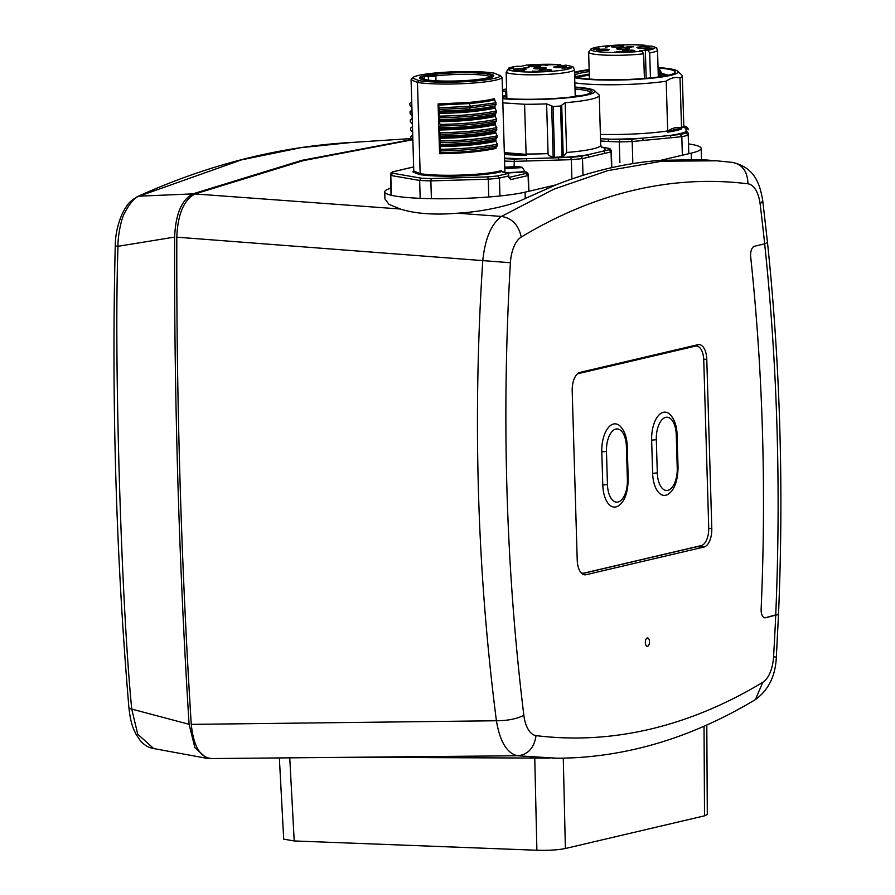 <?xml version="1.0" encoding="UTF-8"?>
<svg xmlns="http://www.w3.org/2000/svg" width="895" height="895" viewBox="0 0 895 895"><rect width="100%" height="100%" fill="white"/><g stroke="black" fill="none" stroke-linecap="round" stroke-linejoin="round"><path stroke-width="1.34" d="M688.524 143.894A75.191 8.849 178.3 0 1 701.188 148.413A75.191 8.849 178.3 0 1 691.231 153.134L660.577 160.339C625.46 163.013 590.51 171.225 555.728 184.963L525.074 192.156A75.191 8.849 178.3 0 1 440.664 198.779A75.191 8.849 178.3 0 1 384.727 191.888A75.191 8.849 178.3 0 1 390.88 188.163M412.058 139.844L303.26 160.619L195.02 193.958C183.833 199.842 177.758 214.252 176.807 237.175C176.315 400.826 181.137 563.223 191.261 724.379C193.555 746.542 200.391 757.92 211.779 758.501M555.728 184.963L525.264 198.455C513.797 204.507 485.716 211.544 457.479 213.211C434.399 215.158 415.325 213.76 400.266 209.005L388.956 204.317L384.928 198.925L384.727 191.888M210.996 758.557L517.467 755.76C506.939 753.277 499.913 741.608 496.412 720.755C477.08 570.618 472.526 417.294 482.763 260.769C485.012 238.741 491.243 223.963 501.457 216.433L554.039 189.102L607.66 170.654L661.953 161.19L716.682 160.809M549.642 758.121L534.751 757.931L536.888 850.25C548.579 850.552 558.066 849.97 565.383 848.505L563.279 758.143L573.158 757.819C635.305 754.664 696.053 735.254 755.402 699.577L755.425 699.566C768.503 690.067 775.473 675.96 776.323 657.232L778.527 614.037L765.527 617.74A8.357 4.151 -87.8 0 1 764.956 617.796A8.357 4.151 -87.8 0 1 761.13 609.193A1202.992 597.86 92.2 0 0 750.67 256.72A8.357 4.151 -87.8 0 1 754.496 246.237A8.357 4.151 92.2 0 0 750.67 256.72A1202.992 597.86 -87.8 0 1 761.13 609.193A8.357 4.151 92.2 0 0 764.956 617.796A8.357 4.151 92.2 0 0 765.527 617.74L777.867 614.652M754.496 246.237L764.677 243.854L754.496 246.237M647.532 646.279A4.173 2.081 92.2 0 0 649.49 641.928A4.173 2.081 92.2 0 0 647.566 637.967A4.173 2.081 92.2 0 0 647.286 637.99A4.173 2.081 92.2 0 0 645.329 642.341A4.173 2.081 92.2 0 0 647.253 646.313A4.173 2.081 92.2 0 0 647.532 646.279M706.781 359.32L711.793 528.486A16.703 8.301 92.2 0 1 703.985 547.024L586.012 574.724A16.703 8.301 92.2 0 1 584.882 574.836A16.703 8.301 92.2 0 1 577.219 560.091L572.196 390.925A16.703 8.301 92.2 0 1 580.005 372.387L697.977 344.687A16.703 8.301 92.2 0 1 699.107 344.575A16.703 8.301 92.2 0 1 706.781 359.32L703.716 359.208M767.496 242.444L764.677 243.854A1286.865 639.533 -87.8 0 1 775.708 615.346A1285.813 639.041 -87.8 0 1 773.582 656.695A28.729 14.275 -87.8 0 1 762.741 682.37A1285.813 639.019 -87.8 0 1 536.049 735.612A28.729 14.275 -87.8 0 1 523.843 715.306A1285.813 638.985 -87.8 0 1 510.407 262.75A28.729 14.275 -87.8 0 1 521.248 237.041A1285.813 639.008 -87.8 0 1 747.94 183.799A28.729 14.275 -87.8 0 1 760.146 204.071A1285.813 639.041 -87.8 0 1 764.677 243.854L767.496 242.455M694.71 345.459A16.703 8.301 -87.8 0 1 695.281 345.973M697.708 546.397A16.703 8.301 -87.8 0 1 696.735 546.744L582.03 573.684M701.188 148.413L701.512 159.634L660.577 160.339M536.038 735.612C534.147 748.052 527.949 754.776 517.467 755.76L556.623 758.199M563.279 758.143L558.983 758.199M573.158 757.819L578.729 757.506M529.762 757.864L534.751 757.931M536.888 850.25L294.209 840.953L289.745 757.808M704.029 726.225L704.533 815.826L565.383 848.505M279.352 757.908L283.715 839.141L294.209 840.953M704.533 815.826L707.296 814.517M424.286 76.332A34.67 4.083 -1.7 0 0 421.881 77.91A34.67 4.083 -1.7 0 0 439.288 80.93A34.67 4.083 -1.7 0 0 473.958 79.901A34.67 4.083 -1.7 0 0 491.187 75.851A34.67 4.083 -1.7 0 0 473.768 72.831A34.67 4.083 -1.7 0 0 429.276 75.158L433.303 75.314A5.012 0.593 178.3 0 1 435.82 75.751A5.012 0.593 178.3 0 1 433.337 76.332A5.012 0.593 178.3 0 1 428.325 76.478L424.286 76.332L424.387 79.353M688.68 149.141L688.199 133.679A2.092 2.07 178.6 0 0 686.051 131.666L686.085 133.098L688.233 135.167L688.792 153.716M683.825 126.027A66.834 7.876 178.3 0 1 685.917 126.452L683.814 125.971M688.11 129.898A2.092 2.07 -1.4 0 0 685.962 127.884L685.917 126.452L688.065 128.41M686.085 133.098A66.834 7.876 178.3 0 1 680.301 134.463L681.811 136.678L670.858 137.752A2.092 1.04 -95.6 0 0 669.751 135.492L642.028 138.199A62.661 7.384 178.3 0 1 641.849 138.21A62.661 7.384 -1.7 0 1 609.26 139.172A2.092 1.04 92.2 0 0 608.287 141.488L600.59 140.974M682.359 155.215L681.811 136.678A68.926 8.122 178.3 0 0 688.233 135.167L688.199 133.679M670.858 137.752L643.136 140.459A2.092 1.04 -95.6 0 0 642.028 138.199L631.478 139.24L632.183 141.533L632.799 162.263M619.888 162.644L619.273 141.913L608.287 141.488M631.478 139.24A66.834 7.876 178.3 0 1 619.843 139.575L619.273 141.913A68.926 8.122 178.3 0 0 632.183 141.533L643.136 140.459M619.843 139.575L600.523 138.759M681.543 128.019L680.021 77.932C675.356 76.802 670.758 77.887 666.227 81.176L667.704 132.147C673.308 129.585 677.996 128.477 681.766 128.846L681.543 128.019C676.956 126.743 672.346 127.828 667.681 131.274M684.283 127.314A62.661 7.384 -1.7 0 1 685.962 127.884L686.051 131.666A62.661 7.384 -1.7 0 1 669.751 135.492L680.301 134.463M666.227 81.176A58.477 6.891 178.3 0 1 639.164 83.873A58.477 6.891 178.3 0 1 574.836 82.855M658.038 67.561A54.304 6.399 178.3 0 1 677.616 71.164L681.878 75.124A58.477 6.891 178.3 0 1 682.314 75.93A58.477 6.891 178.3 0 1 680.021 77.932M677.616 71.164A54.304 6.399 178.3 0 1 637.945 79.286A54.304 6.399 178.3 0 1 574.691 77.697M574.523 72.26A54.304 6.399 178.3 0 1 589.145 69.609M589.156 70.045A51.451 6.064 -1.7 0 0 574.556 73.189M574.657 76.769A51.451 6.064 -1.7 0 0 637.195 78.984A51.451 6.064 -1.7 0 0 674.83 72.73A51.451 6.064 -1.7 0 0 658.049 67.998M589.201 71.578A50.12 5.907 -1.7 0 0 575.116 74.856L575.753 76.164L574.803 76.813M589.279 74.061L574.914 76.69M668.587 75.18L661.685 73.412L659.749 69.676A50.12 5.907 -1.7 0 0 658.093 69.53M659.749 69.676L659.884 74.218L658.228 74.016M667.267 75.482L659.884 74.218L661.685 73.412M658.261 75.057L659.906 75.258L659.951 76.769M664.694 75.986L659.906 75.258L660.857 76.634M576.302 77.25L589.313 75.102M575.753 76.164L575.172 76.59M658.317 76.992L657.523 50.109C655.587 46.831 659.168 49.046 652.869 46.316L651.806 46.171A31.951 3.759 178.3 0 1 647.89 50.277L649.703 52.928L650.452 77.921M632.239 44.772L631.926 44.772A31.951 3.759 178.3 0 1 644.959 45.265L642.61 45.824L651.806 46.171M647.89 50.277L645.34 50.042L646.179 78.324M645.34 50.042L639.298 50.892L641.849 51.138A31.951 3.759 178.3 0 1 625.639 52.324A31.951 3.759 178.3 0 1 591.17 49.885A31.951 3.759 178.3 0 1 620.369 44.974L631.926 44.772M615.894 45.768A6.265 0.738 -1.7 0 0 611.319 46.697A6.265 0.738 -1.7 0 0 614.429 47.166A6.265 0.738 -1.7 0 0 619.172 47.099A6.265 0.738 -1.7 0 0 623.759 46.327A6.265 0.738 -1.7 0 0 620.649 45.701A6.265 0.738 -1.7 0 0 615.894 45.768M637.106 47.782A6.265 0.738 -1.7 0 0 640.037 48.14A6.265 0.738 -1.7 0 0 649.367 47.312A6.265 0.738 -1.7 0 0 649.199 47.043A6.265 0.738 -1.7 0 0 646.268 46.674A6.265 0.738 -1.7 0 0 639.69 46.898A6.265 0.738 -1.7 0 0 636.938 47.681A6.265 0.738 -1.7 0 0 637.106 47.782M617.572 48.442A6.265 0.738 -1.7 0 0 616.789 48.912A6.265 0.738 -1.7 0 0 619.888 49.382A6.265 0.738 -1.7 0 0 628.435 48.856A6.265 0.738 -1.7 0 0 629.219 48.543A6.265 0.738 -1.7 0 0 626.12 47.916A6.265 0.738 -1.7 0 0 617.572 48.442M596.808 50.243A6.265 0.738 -1.7 0 0 599.74 50.612A6.265 0.738 -1.7 0 0 609.07 49.784A6.265 0.738 -1.7 0 0 608.902 49.505A6.265 0.738 -1.7 0 0 605.971 49.147A6.265 0.738 -1.7 0 0 599.393 49.359A6.265 0.738 -1.7 0 0 596.641 50.154A6.265 0.738 -1.7 0 0 596.808 50.243M626.824 50.198A6.265 0.738 -1.7 0 0 622.249 51.127A6.265 0.738 -1.7 0 0 625.348 51.597A6.265 0.738 -1.7 0 0 630.102 51.53A6.265 0.738 -1.7 0 0 634.689 50.758A6.265 0.738 -1.7 0 0 631.579 50.131A6.265 0.738 -1.7 0 0 626.824 50.198M599.505 48.419L592.96 48.968L596.249 49.438L599.505 48.666M605.568 47.301L609.73 46.316L605.568 47.301M629.632 47.155L625.269 47.401L631.199 47.413L627.305 47.043L633.548 46.775L628.413 46.585L626.108 47.122L629.632 47.155M618.96 52.335L622.204 51.619L620.559 51.384L616.868 51.507L621.208 51.608L617.897 51.888L619.183 52.201L614.395 52.089L618.96 52.335M644.769 48.677L649.759 48.99L645.977 48.722L653.149 48.151L648.17 47.961L651.862 48.252L644.769 48.8M641.849 51.138L643.662 53.789L644.4 78.469M619.485 45.007L620.369 44.974M644.959 45.265L645.977 45.947M598.8 48.587L594.548 48.889L598.8 48.833M601.362 147.026L608.924 148.425A66.834 7.876 178.3 0 1 608.958 149.789L602.883 151.221A2.092 1.79 76.8 0 1 604.751 153.358L588.798 157.106A2.092 1.79 -103.2 0 0 586.93 154.958L580.855 156.39A66.834 7.876 178.3 0 1 570.809 157.375L514.323 159.041L514.088 166.649M611.52 167.701L611.061 151.881L604.751 153.358M580.855 156.39L582.5 158.583L583.003 175.33M608.958 149.789L611.061 151.881A68.926 8.122 178.3 0 0 611.341 151.11L611.833 167.633M601.328 146.993L603.208 147.373A2.092 1.801 99.8 0 0 602.782 147.362A62.661 7.384 178.3 0 1 602.838 147.373A62.661 7.384 -1.7 0 1 602.883 151.221L586.93 154.958A62.661 7.384 -1.7 0 1 558.603 157.733L558.67 160.048L526.596 160.999L526.528 158.683A62.661 7.384 -1.7 0 1 504.489 158.068M504.366 153.795L526.249 155.227L526.115 154.354L504.321 152.62M574.959 87.072A54.304 6.399 178.3 0 1 593.049 89.824A54.304 6.399 178.3 0 1 594.537 90.675L598.8 94.635A58.477 6.891 178.3 0 1 599.236 95.441A58.477 6.891 178.3 0 1 565.148 102.724L560.527 106.024L553.11 106.483L546.61 103.865A58.477 6.891 178.3 0 1 524.582 104.267L526.115 154.354M546.61 103.865L548.087 153.616C547.897 154.924 549.586 156.177 553.177 157.375L563.257 156.759L566.625 152.486L565.148 102.724M608.924 148.425L610.558 149.118L611.341 151.11M502.453 89.601A54.304 6.399 178.3 0 1 506.615 89.041M594.537 90.675A54.304 6.399 178.3 0 1 564.745 98.058A54.304 6.399 178.3 0 1 502.721 98.718M524.582 104.267L502.845 102.858M502.71 98.237A51.451 6.064 -1.7 0 0 556.477 98.338A51.451 6.064 -1.7 0 0 591.752 92.23A51.451 6.064 -1.7 0 0 590.297 89.992A51.451 6.064 -1.7 0 0 574.982 87.509M506.626 89.478A51.451 6.064 -1.7 0 0 502.475 90.093M575.026 89.041A50.12 5.907 -1.7 0 1 588.731 91.256A50.12 5.907 178.3 0 1 589.055 91.391A50.12 5.907 178.3 0 1 590.801 92.856A50.12 5.907 178.3 0 1 590.801 92.912M506.682 91.491L505.82 91.122A50.12 5.907 -1.7 0 0 502.52 91.637M505.82 91.122L505.955 95.675L502.643 96.067M506.805 95.586L505.955 95.675L506.805 95.407M588.731 91.256L590.767 92.935M578.517 96.022L575.216 95.597M502.677 97.096L505.988 96.716L506.044 98.528M506.839 96.626L505.988 96.716L506.85 96.917M570.809 157.375L571.334 159.679L558.67 160.048M571.905 178.966L571.334 159.679A68.926 8.122 178.3 0 0 582.5 158.583L588.798 157.106M506.894 98.595L506.122 72.361L508.091 69.396L513.372 68.154L509.255 67.998A31.951 3.759 178.3 0 1 516.728 66.241L520.845 66.398L526.126 65.167A31.951 3.759 178.3 0 1 559.946 64.63L561.433 65.402M559.946 64.63L557.283 65.011L563.044 65.559L565.718 65.178A31.951 3.759 178.3 0 1 571.76 66.912A31.951 3.759 178.3 0 1 542.56 71.824A31.951 3.759 178.3 0 1 508.091 69.396M513.73 69.754A6.265 0.738 -1.7 0 0 518.977 70.146A6.265 0.738 -1.7 0 0 525.208 69.597A6.265 0.738 -1.7 0 0 526.003 69.295A6.265 0.738 -1.7 0 0 525.824 69.016A6.265 0.738 -1.7 0 0 520.577 68.635A6.265 0.738 -1.7 0 0 514.345 69.183A6.265 0.738 -1.7 0 0 513.562 69.665A6.265 0.738 -1.7 0 0 513.73 69.754M536.105 66.599A6.265 0.738 -1.7 0 0 539.898 66.152A6.265 0.738 -1.7 0 0 540.681 65.838A6.265 0.738 -1.7 0 0 532.827 65.279A6.265 0.738 -1.7 0 0 529.034 65.727A6.265 0.738 -1.7 0 0 528.251 66.208A6.265 0.738 -1.7 0 0 536.105 66.599M536.81 68.881A6.265 0.738 -1.7 0 0 545.357 68.367A6.265 0.738 -1.7 0 0 546.151 68.054A6.265 0.738 -1.7 0 0 543.041 67.427A6.265 0.738 -1.7 0 0 534.494 67.942A6.265 0.738 -1.7 0 0 533.711 68.423A6.265 0.738 -1.7 0 0 536.81 68.881M547.024 71.029A6.265 0.738 -1.7 0 0 550.828 70.582A6.265 0.738 -1.7 0 0 551.611 70.269A6.265 0.738 -1.7 0 0 543.746 69.709A6.265 0.738 -1.7 0 0 539.953 70.157A6.265 0.738 -1.7 0 0 539.17 70.638A6.265 0.738 -1.7 0 0 547.024 71.029M554.027 67.293A6.265 0.738 -1.7 0 0 559.274 67.673A6.265 0.738 -1.7 0 0 565.506 67.125A6.265 0.738 -1.7 0 0 566.3 66.823A6.265 0.738 -1.7 0 0 566.121 66.554A6.265 0.738 -1.7 0 0 560.874 66.163A6.265 0.738 -1.7 0 0 554.643 66.711A6.265 0.738 -1.7 0 0 553.86 67.192A6.265 0.738 -1.7 0 0 554.027 67.293M532.223 71.152L535.232 71.835L539.987 71.309L532.223 71.152M524.157 70.671L516.393 70.515L524.157 70.671M528.99 67.696L523.776 67.986L528.99 67.696M570.272 67.74L561.926 68.065L570.283 67.908M545.614 65.424L549.496 64.72L540.121 65.066L543.735 64.641L545.614 65.424M566.445 65.279L565.718 65.178M507.096 70.403L509.255 67.998L508.416 68.154L515.979 66.364M533.465 71.197L536.385 71.309L533.465 71.533M412.696 78.1A43.855 5.169 178.3 0 1 412.987 77.563A43.855 5.169 178.3 0 1 445.061 72.227A43.855 5.169 178.3 0 1 494.096 73.121L500.372 75.661A43.855 5.169 178.3 0 1 468.007 81.534A43.855 5.169 178.3 0 1 418.972 80.651L412.696 78.1L411.073 79.834A45.533 5.359 178.3 0 1 411.376 79.241L412.987 77.563M465.847 80.662A35.632 4.195 -1.7 0 0 492.071 76.12A35.632 4.195 -1.7 0 0 490.907 74.777A35.632 4.195 -1.7 0 0 447.209 73.099A35.632 4.195 -1.7 0 0 421.008 78.223A35.632 4.195 -1.7 0 0 422.149 78.984A35.632 4.195 -1.7 0 0 465.847 80.662M500.372 75.661L502.084 77.25A45.533 5.359 178.3 0 1 468.488 83.369A45.533 5.359 178.3 0 1 417.462 82.43L411.073 79.834L413.781 171.046L420.169 173.641L419.419 174.536L412.964 171.918L413.77 171.158M502.386 171.941L502.162 171.415A0.839 0.761 72.5 0 1 501.368 170.565L502.408 171.885M502.084 77.25L504.914 172.444M501.368 170.565A45.533 5.359 -1.7 0 1 462.603 175.006A45.533 5.359 -1.7 0 1 420.169 173.641L417.462 82.43L418.972 80.651M438.091 103.954L438.337 105.107L469.248 103.585C479.776 102.623 488.256 101.381 494.7 99.848L494.454 98.663C488.077 100.218 479.608 101.471 469.025 102.444L438.091 103.954L439.568 153.716C462.044 153.448 480.828 151.68 495.931 148.425L496.11 147.44C480.951 150.673 462.156 152.418 439.747 152.709L440.989 150.886L440.944 149.297L439.568 146.567C461.977 146.288 480.76 144.531 495.931 141.309L497.307 144.196L497.351 145.784L496.11 147.44M508.931 177.478A2.092 1.79 76.8 0 1 510.732 179.615L508.863 177.467M508.595 177.199L508.427 174.357L507.566 173.596L497.788 175.901A66.834 7.876 178.3 0 1 487.73 176.886L431.256 178.552A66.834 7.876 178.3 0 1 421.165 178.172L392.782 173.238A66.834 7.876 178.3 0 1 392.748 171.874L391.16 172.657L390.477 174.704A68.926 8.122 178.3 0 0 390.802 175.454L391.395 195.311M392.782 173.238L390.802 175.454L419.654 180.454L420.18 198.343M421.165 178.172L419.654 180.454A68.926 8.122 178.3 0 0 430.864 180.891L431.39 198.69M431.256 178.552L430.864 180.891L488.256 179.19L488.793 196.989M487.73 176.886L488.256 179.19A68.926 8.122 178.3 0 0 499.432 178.094L499.958 195.983M497.788 175.901L499.432 178.094L508.55 175.946L508.729 174.883L508.55 175.946M528.576 191.34L528.106 175.532L526.003 173.451L508.931 177.456M528.878 191.261L528.386 174.76L527.602 172.769L525.969 172.075A66.834 7.876 178.3 0 1 526.003 173.451M506.447 173.071L525.096 171.929L522.244 167.309L517.366 166.459L504.758 167.231M494.7 99.848L496.121 104.323L494.7 106.964C488.334 108.508 479.888 109.761 469.327 110.734L438.337 112.255L439.758 109.425L438.337 105.107M439.714 107.836L470.356 106.281L496.076 102.735M494.879 105.979C488.446 107.512 479.955 108.765 469.439 109.727L438.516 111.248M494.7 106.964L496.322 111.025L496.367 112.613L495.125 114.28C479.966 117.502 461.171 119.259 438.763 119.538L440.004 117.715L439.96 116.126L438.584 113.408C460.992 113.117 479.776 111.36 494.946 108.138M438.337 112.255L438.584 113.408M494.946 115.254C479.843 118.509 461.059 120.277 438.584 120.545L438.83 121.698C461.238 121.407 480.022 119.65 495.192 116.428L495.125 114.28M438.584 120.545L438.763 119.538M495.192 123.544C480.112 126.81 461.328 128.567 438.83 128.835L439.076 129.988C461.484 129.697 480.268 127.94 495.438 124.718L495.371 122.57C480.212 125.792 461.417 127.549 439.009 127.828L440.25 126.005L440.206 124.416L438.83 121.698M495.192 116.428L496.568 119.315L496.613 120.903L495.371 122.57M438.83 128.835L439.009 127.828M495.438 124.718L496.859 129.204L495.438 131.845C480.335 135.1 461.551 136.857 439.076 137.125L440.497 134.295L439.076 129.988M440.452 132.706C462.502 132.337 481.297 130.636 496.814 127.616M495.617 130.86C480.458 134.082 461.663 135.839 439.255 136.13M495.438 131.845L497.061 135.906L497.105 137.494L495.864 139.15C480.704 142.372 461.909 144.129 439.501 144.419L440.743 142.596L440.698 140.996L439.322 138.277C461.731 137.998 480.514 136.241 495.685 133.019M439.076 137.125L439.322 138.277M495.931 141.309L495.864 139.15M495.685 140.135C480.581 143.39 461.786 145.158 439.322 145.426L439.501 144.419M439.322 145.426L439.568 146.567M439.568 153.716L439.747 152.709M497.351 145.784C481.834 148.805 463.039 150.505 440.989 150.886M440.944 149.297C462.995 148.917 481.778 147.216 497.307 144.196M440.698 140.996C462.749 140.627 481.544 138.926 497.061 135.906M497.105 137.494C481.588 140.515 462.793 142.215 440.743 142.596M496.859 129.204C481.342 132.225 462.547 133.926 440.497 134.295M440.206 124.416C462.256 124.047 481.051 122.346 496.568 119.315M496.613 120.903C481.096 123.935 462.301 125.636 440.25 126.005M439.96 116.126C462.01 115.746 480.805 114.045 496.322 111.025M496.367 112.613C480.85 115.634 462.066 117.334 440.004 117.715M496.121 104.323L470.401 107.87L439.758 109.425M411.823 101.728L409.787 103.339L409.832 104.928L412.002 107.87M412.069 110.018L410.033 111.629L410.078 113.218L412.248 116.16M412.315 118.308L410.279 119.919L410.324 121.507L412.494 124.45M412.561 126.609L410.525 128.209L410.57 129.797L412.74 132.74M412.808 134.899L410.771 136.51L410.816 138.098L412.987 141.041M490.482 76.701A34.67 4.083 -1.7 0 0 490.024 76.489A34.67 4.083 -1.7 0 0 447.511 74.867A34.67 4.083 -1.7 0 0 435.831 75.874M424.342 77.988A34.67 4.083 -1.7 0 0 422.619 78.715M577.365 373.897A15.875 7.887 -87.8 0 1 578.047 373.674L695.393 346.119A15.875 7.887 -87.8 0 1 696.467 346.018A15.875 7.887 -87.8 0 1 703.75 360.025L708.728 527.949A15.875 7.887 -87.8 0 1 701.311 545.558L583.965 573.113A15.875 7.887 -87.8 0 1 582.891 573.214A15.875 7.887 -87.8 0 1 581.023 572.677M677.079 434.522C676.821 426.143 674.573 419.554 670.321 414.765A25.06 12.452 92.2 0 0 657.534 416.678A25.06 12.452 92.2 0 0 651.649 440.105L652.634 473.276A25.06 12.452 92.2 0 0 669.572 493.167C674.852 488.748 677.683 480.257 678.063 467.693A6.265 0.738 -1.7 0 1 677.235 468.085L676.251 434.925A6.265 0.738 178.3 0 0 677.079 434.522L678.063 467.693M627.238 446.236C626.981 437.845 624.732 431.256 620.47 426.479A25.06 12.452 92.2 0 0 607.694 428.392A25.06 12.452 92.2 0 0 601.798 451.807L602.782 484.978A25.06 12.452 92.2 0 0 619.732 504.869C625.012 500.45 627.842 491.959 628.223 479.407L627.238 446.236A6.265 0.738 178.3 0 1 626.399 446.627L627.384 479.798A6.265 0.738 -1.7 0 0 628.223 479.407M209.217 758.457L206.7 758.311L194.875 747.616L189.091 724.301C179.011 564.924 174.089 398.957 174.626 237.085C175.577 214.162 181.651 199.764 192.85 193.879L301.794 160.362L411.801 139.508M192.85 193.879L139.128 196.173L241.359 159.903L300.742 147.697L351.914 142.439L411.152 138.58M137.528 196.609L139.128 196.173C134.642 197.549 129.775 203.199 124.528 213.133C120.299 220.774 117.558 240.005 118.006 246.293L116.126 246.035M189.091 724.301L131.733 709.086C121.138 602.011 113.878 357.161 118.006 246.293L174.626 237.085M128.969 708.191L131.733 709.086L137.74 734.247L153.727 748.556M195.02 193.958L400.266 209.005M525.074 192.156L525.264 198.455M457.479 213.211L501.457 216.433C512.029 218.167 518.619 225.037 521.237 237.041M176.807 237.175L510.407 262.727M708.739 528.363L711.793 528.486M703.985 547.024L696.735 546.744M583.764 574.635L586.012 574.724M776.323 657.232L773.582 656.695M755.425 699.566L762.753 682.37M716.515 160.798L732.434 162.387C755.022 167.555 759.989 184.258 762.764 200.838L760.146 204.071M731.864 162.319C742.19 164.109 747.549 171.269 747.951 183.799M691.41 159.433L691.231 153.134M191.261 724.379L496.412 720.755C507.499 720.743 516.639 718.942 523.843 715.329M438.047 81.221A37.176 4.374 178.3 0 1 424.297 75.65A37.176 4.374 178.3 0 1 475.01 72.54A37.176 4.374 178.3 0 1 488.771 78.122A37.176 4.374 178.3 0 1 438.047 81.221M428.425 80.091L428.325 76.478M600.4 134.384A58.477 6.891 -1.7 0 0 640.641 133.623A58.477 6.891 -1.7 0 0 640.999 133.601A58.477 6.891 -1.7 0 0 667.704 130.927M667.704 132.147A58.656 6.903 -1.7 0 0 681.766 128.846M681.498 127.694A58.477 6.891 -1.7 0 0 683.791 125.692L684.776 127.862L682.672 127.09M657.523 50.109A34.457 4.061 178.3 0 1 652.958 52.279A34.457 4.061 178.3 0 1 652.779 52.324A34.457 4.061 178.3 0 1 649.703 52.928M643.662 53.789A34.457 4.061 178.3 0 1 607.683 55.21A34.457 4.061 178.3 0 1 588.63 52.156L589.425 79.04M526.596 160.999L513.931 161.38A68.926 8.122 178.3 0 1 504.579 161.044M514.323 159.041A66.834 7.876 178.3 0 1 504.5 158.672M504.377 154.499A58.656 6.903 -1.7 0 0 526.249 155.227M526.059 154.029A58.477 6.891 -1.7 0 0 548.087 153.616M566.625 152.486A58.477 6.891 -1.7 0 0 600.713 145.191L601.697 147.362M553.177 157.375L551.667 106.214M553.11 106.483L554.62 157.475M562.038 157.017L560.527 106.024M561.736 105.588L563.257 156.759M575.239 96.503L574.445 69.62A34.457 4.061 178.3 0 1 557.317 73.647A34.457 4.061 178.3 0 1 522.87 74.665A34.457 4.061 178.3 0 1 522.557 74.654A34.457 4.061 178.3 0 1 506.122 72.361M413.77 170.9A46.361 5.459 -1.7 0 0 412.964 171.918M502.363 171.918L507.901 173.652A0.839 0.805 -67.9 0 0 507.566 173.596L502.162 171.415A46.361 5.459 -1.7 0 1 462.637 175.935A46.361 5.459 -1.7 0 1 419.419 174.536M392.748 171.874L413.658 166.962M507.912 173.664A0.839 0.805 -67.9 0 1 508.394 174.301M525.096 171.929L525.969 172.075M528.386 174.76A68.926 8.122 178.3 0 1 528.106 175.532L510.732 179.615M504.791 168.372L522.244 167.309M522.546 167.566L504.802 168.663M505.843 172.813L524.794 171.661M469.327 110.734L470.356 106.281L469.025 102.444M695.393 346.119L692.361 346.007M677.235 468.085A20.048 9.968 -87.8 0 1 667.86 490.337A20.048 9.968 -87.8 0 1 657.299 472.773A6.265 0.738 -1.7 0 1 652.634 473.276M651.649 440.105A6.265 0.738 178.3 0 0 656.315 439.602L657.299 472.773M656.315 439.602A20.048 9.968 -87.8 0 1 665.69 417.361A20.048 9.968 -87.8 0 1 676.251 434.925M627.384 479.798A20.048 9.968 -87.8 0 1 618.009 502.039A20.048 9.968 -87.8 0 1 607.448 484.475A6.265 0.738 -1.7 0 1 602.782 484.978M601.798 451.807A6.265 0.738 178.3 0 0 606.463 451.304L607.448 484.475M606.463 451.304A20.048 9.968 -87.8 0 1 615.849 429.063A20.048 9.968 -87.8 0 1 626.399 446.627M701.512 159.612L715.799 160.742M762.764 200.838L767.496 242.489C780.171 364.254 783.841 488.099 778.527 614.037M552.45 758.177L559.856 758.188M549.206 758.121L347.159 757.282M707.307 814.517L706.793 725.006M435.977 80.774L435.82 75.751M682.314 75.93L683.791 125.692M619.922 44.974C604.751 45.69 595.119 46.987 591.024 48.856L588.63 52.156M645.172 45.253L632.083 44.75M609.394 148.447L603.208 147.373M599.236 95.441L600.713 145.191M526.405 65.122L560.225 64.619M574.445 69.62C572.129 66.745 577.085 67.55 566.076 65.178M413.658 166.906L392.278 171.929M391.093 195.244L390.477 174.704M508.841 177.546L508.718 174.648L507.901 173.652M524.929 171.84L526.439 172.097M517.31 166.459L504.758 167.22M696.467 346.018L692.898 345.884M582.891 573.214L581.459 573.158M152.933 748.421C147.888 747.359 143.592 744.64 140.045 740.243L136.32 734.739C134.228 730.488 130.849 725.286 128.958 708.191C116.081 556.097 111.506 402.068 115.242 246.091C115.332 234.882 117.726 223.974 122.425 213.357L124.741 209.016C126.956 206.074 127.627 202.438 137.528 196.587C208.445 164.467 279.911 146.422 351.959 142.428M153 748.421L206.723 758.3"/></g></svg>
